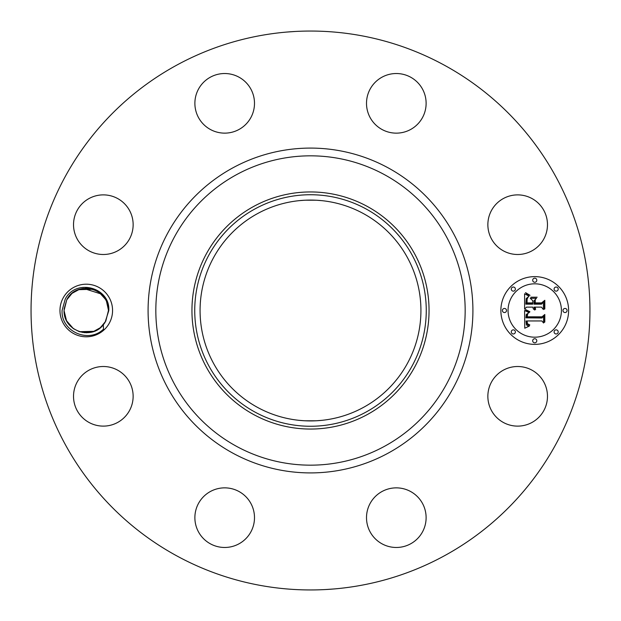 <?xml version="1.0" encoding="UTF-8"?>
<svg xmlns="http://www.w3.org/2000/svg" width="621" height="621" viewBox="0 0 621 621"><rect width="100%" height="100%" fill="white"/><g stroke="black" fill="none" stroke-linecap="round" stroke-linejoin="round"><path stroke-width="0.93" d="M176.527 555.741A279.45 279.45 0 0 1 65.259 176.527A279.45 279.45 0 0 1 444.473 65.259A279.45 279.45 0 0 1 555.741 444.473A279.45 279.45 0 0 1 176.527 555.741M336.085 32.222L338.041 32.408M294.323 31.516L289.386 31.85M286.755 32.059L295.2 31.469M284.915 588.778L282.959 588.592M326.677 589.484L331.614 589.15M334.245 588.941L325.8 589.531M109.343 323.106A26.292 26.292 0 0 1 73.658 333.578A26.292 26.292 0 0 1 63.187 297.894A26.292 26.292 0 0 1 98.871 287.422A26.292 26.292 0 0 1 109.343 323.106M543.825 410.605A29.808 29.808 0 0 1 503.375 422.474A29.808 29.808 0 0 1 491.506 382.024A29.808 29.808 0 0 1 531.956 370.155A29.808 29.808 0 0 1 543.825 410.605M387.923 489.069A29.808 29.808 0 0 1 424.911 509.274A29.808 29.808 0 0 1 404.706 546.27A29.808 29.808 0 0 1 367.71 526.057A29.808 29.808 0 0 1 387.923 489.069M238.976 491.506A29.808 29.808 0 0 1 250.845 531.956A29.808 29.808 0 0 1 210.395 543.825A29.808 29.808 0 0 1 198.526 503.375A29.808 29.808 0 0 1 238.976 491.506M131.931 387.923A29.808 29.808 0 0 1 111.726 424.911A29.808 29.808 0 0 1 74.73 404.706A29.808 29.808 0 0 1 94.943 367.71A29.808 29.808 0 0 1 131.931 387.923M129.494 238.976A29.808 29.808 0 0 1 89.044 250.845A29.808 29.808 0 0 1 77.175 210.395A29.808 29.808 0 0 1 117.625 198.526A29.808 29.808 0 0 1 129.494 238.976M233.077 131.931A29.808 29.808 0 0 1 196.089 111.726A29.808 29.808 0 0 1 216.294 74.73A29.808 29.808 0 0 1 253.29 94.943A29.808 29.808 0 0 1 233.077 131.931M382.024 129.494A29.808 29.808 0 0 1 370.155 89.044A29.808 29.808 0 0 1 410.605 77.175A29.808 29.808 0 0 1 422.474 117.625A29.808 29.808 0 0 1 382.024 129.494M489.069 233.077A29.808 29.808 0 0 1 509.274 196.089A29.808 29.808 0 0 1 546.27 216.294A29.808 29.808 0 0 1 526.057 253.29A29.808 29.808 0 0 1 489.069 233.077M534.735 344.376A33.876 33.876 0 0 1 500.868 310.5A33.876 33.876 0 0 1 534.735 276.624A33.876 33.876 0 0 1 568.611 310.5A33.876 33.876 0 0 1 534.735 344.376M363.44 213.593A110.422 110.422 0 0 1 407.407 363.44A110.422 110.422 0 0 1 257.56 407.407A110.422 110.422 0 0 1 213.593 257.56A110.422 110.422 0 0 1 363.44 213.593M321.647 420.363L316.469 420.766M316.159 420.782L305.276 420.805M304.958 420.79L300.867 420.502M299.353 420.363L304.531 420.766M304.841 420.782L315.724 420.805M316.042 420.79L321.282 420.394M321.647 200.637L316.469 200.234M316.159 200.218L305.268 200.195M304.958 200.21L299.718 200.606M299.353 200.637L300.727 200.505M304.895 200.218L310.5 200.078M316.299 200.226L320.273 200.505M105.089 322.322L108.784 310.632C110.429 287.337 75.871 278.13 65.267 299.035L62.084 310.446C60.842 331.404 88.547 343.793 103.49 329.177L103.334 324.744A22.232 22.232 0 0 0 105.089 322.322L100.097 327.904M89.734 288.54L86.435 288.268M81.452 288.796L82.834 288.532M73.759 292.118L71.927 293.508L66.75 299.842L64.033 310.647C63.59 331.404 91.838 340.347 103.334 324.744M71.004 294.331L66.882 299.617M101.153 293.989L83.571 288.431M80.047 289.153L77.656 290.007M254.998 208.912A115.762 115.762 0 0 0 208.912 366.002A115.762 115.762 0 0 0 366.002 412.088A115.762 115.762 0 0 0 412.088 254.998A115.762 115.762 0 0 0 254.998 208.912M64.033 310.57L64.041 310.989M66.005 319.66L67.037 321.662M64.072 309.211L66.75 299.842L64.033 310.647L66.028 319.714L67.068 321.717L73.317 328.571L78.952 331.498M86.544 332.732L93.297 331.591L79.721 331.746L93.127 331.645L86.544 332.732L93.282 331.598L99.686 328.222M367.337 206.459A118.557 118.557 0 0 1 414.541 367.337A118.557 118.557 0 0 1 253.663 414.541A118.557 118.557 0 0 1 206.459 253.663A118.557 118.557 0 0 1 367.337 206.459A118.557 118.557 0 0 0 191.943 310.5A118.557 118.557 0 0 0 367.337 414.541A118.557 118.557 0 0 0 367.337 206.459M64.033 310.531L66.525 320.731L73.34 328.587M66.952 321.515L72.758 328.152L66.952 321.515M79.496 331.676L94.035 331.327L86.435 332.732L94.043 331.327L79.511 331.684L73.581 328.757M84.526 332.662L79.643 331.723L92.979 331.692L84.642 332.67M66.75 299.842L64.033 310.647L66.028 319.714L64.033 310.647L66.028 319.714L64.033 310.647L66.028 319.714L64.033 310.647L66.028 319.714L64.033 310.647L66.75 299.842L64.072 309.18L66.75 299.842C75.847 280.366 109.001 287.337 108.496 310.353L105.772 321.158L100.447 327.616M106.517 301.34L105.485 299.338M99.244 292.452L93.367 289.433M85.939 288.268L79.418 289.347L92.847 289.27L86.335 288.268L92.847 289.27L79.41 289.355L72.347 293.166L77.004 290.286M534.735 283.813A26.687 26.687 0 0 1 561.423 310.5A26.687 26.687 0 0 1 534.735 337.187A26.687 26.687 0 0 1 508.048 310.5A26.687 26.687 0 0 1 534.735 283.813M504.454 308.451A2.049 2.049 0 0 1 506.511 310.5A2.049 2.049 0 0 1 504.454 312.549A2.049 2.049 0 0 1 502.405 310.5A2.049 2.049 0 0 1 504.454 308.451M534.735 278.169A2.049 2.049 0 0 1 536.792 280.218A2.049 2.049 0 0 1 534.735 282.276A2.049 2.049 0 0 1 532.686 280.218A2.049 2.049 0 0 1 534.735 278.169M513.326 287.034A2.049 2.049 0 0 1 515.376 289.091A2.049 2.049 0 0 1 513.326 291.14A2.049 2.049 0 0 1 511.277 289.091A2.049 2.049 0 0 1 513.326 287.034M565.017 308.451A2.049 2.049 0 0 1 567.074 310.5A2.049 2.049 0 0 1 565.017 312.549A2.049 2.049 0 0 1 562.968 310.5A2.049 2.049 0 0 1 565.017 308.451M556.152 287.034A2.049 2.049 0 0 1 558.201 289.091A2.049 2.049 0 0 1 556.152 291.14A2.049 2.049 0 0 1 554.095 289.091A2.049 2.049 0 0 1 556.152 287.034M534.735 342.831A2.049 2.049 0 0 1 532.686 340.782A2.049 2.049 0 0 1 534.735 338.724A2.049 2.049 0 0 1 536.792 340.782A2.049 2.049 0 0 1 534.735 342.831M513.326 333.966A2.049 2.049 0 0 1 511.277 331.909A2.049 2.049 0 0 1 513.326 329.86A2.049 2.049 0 0 1 515.376 331.909A2.049 2.049 0 0 1 513.326 333.966M556.152 333.966A2.049 2.049 0 0 1 554.095 331.909A2.049 2.049 0 0 1 556.152 329.86A2.049 2.049 0 0 1 558.201 331.909A2.049 2.049 0 0 1 556.152 333.966M108.791 310.368L106.494 301.286L108.496 310.353L106.494 301.294L108.496 310.353L106.494 301.294L105.454 299.283L99.213 292.429L96.356 290.69M108.496 310.469L106.587 301.495L108.496 310.469M99.771 292.848L105.57 299.485L99.795 292.864M93.515 331.513L100.33 327.709M524.605 310.492L529.092 312.635L526.298 314.428L525.933 317.836L541.986 318.006L543.592 316.26L543.592 323.029L541.861 320.956L527.136 320.956L527.415 323.712L529.829 324.938L529.496 325.28L527.283 324.271L526.748 321.119L526.026 320.956L526.437 324.767L527.508 325.699L529.34 326.079L524.753 328.222L524.605 310.492M525.537 309.561L529.86 311.703L529.729 312.091L526.22 310.547L525.537 309.561M527.842 313.512L527.144 316.811L542.024 316.826L544.811 314.474L544.811 322.035L544.407 322.377L544.407 315.289L542.149 317.269L526.724 317.269L526.895 314.56L527.842 313.512M524.605 309.126L524.605 293.764L529.045 296.194L526.228 298.554L525.832 304.166L532.764 304.166L532.764 303.265L526.647 303.265L526.841 298.833L528.16 297.11L527.128 299.066L527.043 302.893L532.764 302.893L532.764 300.657L530.256 298.29L536.459 298.29L534.006 300.781L534.006 304.166L541.465 304.166L543.391 302.272L543.391 309.545L541.465 307.131L535.1 307.131L535.644 309.405L534.697 307.131L534.006 307.131L534.86 310.058L533.377 308.994L532.764 307.131L526.515 307.131L524.605 309.126M525.506 292.638L530.039 295.301L527.524 294.657L525.506 292.638M530.776 297.211L537.173 297.211L530.776 297.211M535.248 299.858L535.248 302.893L541.582 302.893L544.811 300.292L544.811 308.862L544.407 309.235L544.407 301.123L541.76 303.265L534.844 303.265L535.248 299.858M73.325 328.579L67.068 321.717L73.162 328.462M71.92 293.516L66.851 299.664L71.904 293.531M99.22 292.437L92.995 289.316L99.22 292.437M86.342 288.268L92.847 289.27L78.487 289.673L86.117 288.268L79.046 289.471M72.215 293.267L79.022 289.479L72.207 293.275M106.494 301.286L105.454 299.283L99.376 292.545M79.55 289.308L92.847 289.27L79.418 289.347L92.801 289.254L86.296 288.268L92.801 289.254L79.41 289.355L85.977 288.268M93.274 331.598L79.62 331.715L93.119 331.645L79.674 331.73L86.195 332.732M105.454 299.275L99.282 292.475L105.454 299.283L99.205 292.429L93.624 289.526M86.435 332.732L93.134 331.645L86.443 332.732M92.871 289.277L79.698 289.262M79.674 331.73L86.288 332.732L79.705 331.738L94.043 331.327L84.394 332.654M64.033 310.647L66.028 319.714M92.847 289.27L79.232 289.409M79.713 331.746L93.111 331.645M82.399 332.39L93.134 331.645M388.366 167.973A162.407 162.407 0 0 1 453.027 388.366A162.407 162.407 0 0 1 232.634 453.027A162.407 162.407 0 0 1 167.973 232.634A162.407 162.407 0 0 1 388.366 167.973M384.655 174.765A154.676 154.676 0 0 1 446.235 384.655A154.676 154.676 0 0 1 236.345 446.235A154.676 154.676 0 0 1 174.765 236.345A154.676 154.676 0 0 1 384.655 174.765"/></g></svg>
